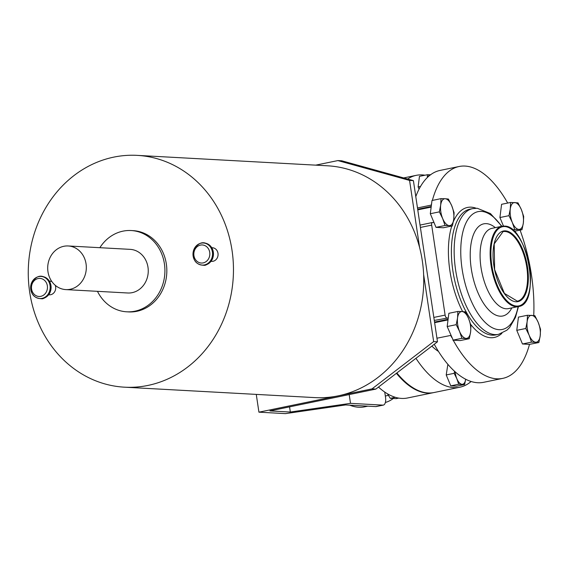 <?xml version="1.0" encoding="UTF-8"?>
<svg xmlns="http://www.w3.org/2000/svg" width="569" height="569" viewBox="0 0 569 569"><rect width="100%" height="100%" fill="white"/><g stroke="black" fill="none" stroke-linecap="round" stroke-linejoin="round"><path stroke-width="0.85" d="M465.677 379.174L464.61 384.544L456.672 386.18L450.769 385.86L446.217 374.957L447.874 364.309M430.74 174.797L427.397 174.719L419.46 176.354L418.115 186.938L419.047 189.157M420.527 186.44L418.115 186.938M427.397 174.719L427.34 177.507M398.777 398.108L396.173 398.641L390.27 398.321L395.291 397.29M387.482 393.805L390.27 398.321M378.485 387.069A108.16 49.325 78.4 0 0 407.511 397.987L433.379 392.66A108.16 49.325 78.4 0 0 433.699 392.596M396.415 373.307A108.16 49.325 78.4 0 0 433.379 392.66M454.631 371.337L454.154 373.321L446.217 374.957M454.154 373.321L456.829 378.691L458.706 384.224L450.769 385.86M464.61 384.544L458.706 384.224M455.172 371.827A10.925 4.986 78.4 0 0 456.829 378.691A10.925 4.986 78.4 0 0 462.056 384.303A10.925 4.986 78.4 0 0 465.67 379.217M430.505 174.797A10.925 4.986 78.4 0 0 427.909 176.966M415.946 358.314A108.16 49.325 78.4 0 0 459.887 387.204A108.16 49.325 78.4 0 0 471.118 381.486M424.979 175.216A108.16 49.325 78.4 0 0 416.245 175.337A108.16 49.325 78.4 0 0 407.639 179.036M418.137 209.52A75.108 34.254 78.4 0 0 417.753 209.748M431.857 346.108A75.108 34.254 78.4 0 0 438.464 351.414M396.87 372.951A108.16 49.325 78.4 0 0 434.019 392.532L459.887 387.204M510.621 202.45L510.279 208.958A13.656 6.231 78.4 0 1 514.803 202.55A13.656 6.231 78.4 0 1 521.339 209.57A13.656 6.231 78.4 0 1 523.345 222.998L522.008 229.712L518.821 229.407A13.656 6.231 78.4 0 0 523.345 222.998L523.693 216.483L521.339 209.57L517.996 202.856L510.621 202.45L501.595 204.307L499.916 217.536L503.494 226.099M508.942 215.679L512.285 222.394A13.656 6.231 78.4 0 1 510.279 208.958L508.942 215.679L499.916 217.536M522.008 229.712L514.141 231.334M514.639 229.307L512.285 222.394A13.656 6.231 78.4 0 0 518.821 229.407L512.42 229.762M453.209 340.191L460.243 340.575L469.269 338.711L470.606 331.997L470.954 325.482L468.6 318.569L465.257 311.855L462.064 311.549A13.656 6.231 78.4 0 0 457.54 317.964A13.656 6.231 78.4 0 0 459.546 331.393A13.656 6.231 78.4 0 0 466.075 338.406A13.656 6.231 78.4 0 0 470.606 331.997A13.656 6.231 78.4 0 0 468.6 318.569A13.656 6.231 78.4 0 0 462.064 311.549L457.881 311.449L448.856 313.306L447.177 326.535L453.209 340.191A108.16 49.325 78.4 0 0 502.74 378.378A108.16 49.325 78.4 0 0 529.497 344.366L538.871 342.524L531.496 342.118L522.47 343.982L529.497 344.366M430.313 213.724L436.01 227.358L443.379 227.764L452.412 225.9L453.742 219.186L454.09 212.671L451.736 205.758A13.656 6.231 78.4 0 0 445.207 198.737L441.025 198.638L431.992 200.501L430.313 213.724L439.346 211.867L442.682 218.581L445.036 225.502L436.01 227.358M457.881 311.449L457.54 317.964L456.203 324.679L447.177 326.535M456.203 324.679L459.546 331.393L461.9 338.306L452.867 340.17M436.949 338.214L450.876 335.397M450.669 335.39A108.16 49.325 78.4 0 0 451.715 337.403M441.025 198.638L440.676 205.153L439.346 211.867M452.412 225.9L449.218 225.601A13.656 6.231 78.4 0 0 453.742 219.186A13.656 6.231 78.4 0 0 451.736 205.758L448.4 199.043L445.207 198.737A13.656 6.231 78.4 0 0 440.676 205.153A13.656 6.231 78.4 0 0 442.682 218.581A13.656 6.231 78.4 0 0 449.218 225.601L445.036 225.502M538.871 342.524L540.201 335.81L540.55 329.295L538.196 322.374L534.853 315.66L527.484 315.262L527.136 321.769L525.806 328.491L516.773 330.347L522.47 343.982M525.806 328.491L529.142 335.205L531.496 342.118M540.201 335.81A13.656 6.231 78.4 0 0 538.196 322.374A13.656 6.231 78.4 0 0 531.666 315.361A13.656 6.231 78.4 0 0 527.136 321.769A13.656 6.231 78.4 0 0 529.142 335.205A13.656 6.231 78.4 0 0 535.678 342.218A13.656 6.231 78.4 0 0 540.201 335.81M527.484 315.262L518.451 317.118L516.773 330.347M435.377 322.523A8.876 4.047 78.4 0 0 434.552 322.182M448.265 317.936L434.289 320.432M434.254 344.266A108.16 49.325 78.4 0 0 483.693 382.297L502.74 378.378M507.704 203.048A108.16 49.325 78.4 0 0 459.098 166.504L440.05 170.43A108.16 49.325 78.4 0 0 415.783 196.611M417.482 207.941L431.202 205.117A108.16 49.325 78.4 0 1 431.658 203.183M459.098 166.504A108.16 49.325 78.4 0 0 432.362 200.423M533.729 315.525A108.16 49.325 78.4 0 0 520.073 230.111M446.793 317.858A2.731 1.245 78.4 0 1 445.114 315.105L431.672 225.125L420.391 227.444M432.255 222.564L420.043 225.082L432.397 222.515A2.731 1.245 78.4 0 1 432.547 222.507L434.019 222.586M432.397 222.515A2.731 1.245 78.4 0 0 431.672 225.125M418.514 209.712A8.876 4.047 78.4 0 0 417.696 209.378M469.269 338.711L461.9 338.306M393.037 398.684A108.16 49.325 -101.6 0 1 385.377 402.482M367.844 406.159L364.658 406.821A108.16 49.325 -101.6 0 1 349.757 405.171M375.746 406.593A8.194 3.734 78.4 0 0 376.201 406.565L383.342 405.092A8.194 3.734 -101.6 0 1 382.894 405.121L375.746 406.593L345.582 404.943L285.403 413.627L258.923 412.176L256.27 394.395M349.202 394.58L350.511 403.35L382.894 405.121M384.736 392.062L385.519 397.276A8.194 3.734 -101.6 0 1 383.342 405.092M289.557 406.871L290.332 412.034L350.511 403.35M315.717 165.145L337.886 160.579L341.72 160.785L413.4 180.629L437.483 341.791L375.839 389.096L269.898 410.918L290.332 412.034M375.839 389.096L372.012 388.883L258.923 412.176M337.886 160.579L409.566 180.423L419.588 247.458M437.483 341.791L433.649 341.578L372.012 388.883M433.649 341.578L423.635 274.543M413.4 180.629L409.566 180.423M40.797 296.342A9.054 8.002 -86.9 0 0 45.634 281.584A9.054 8.002 -86.9 0 0 31.964 284.4A9.054 8.002 -86.9 0 0 40.797 296.342M124.519 387.183L314.799 397.603A116.076 102.562 -86.9 0 0 338.206 395.846A116.076 102.562 -86.9 0 0 423.606 274.03A116.076 102.562 -86.9 0 0 327.488 165.792L137.207 155.373A116.076 102.562 -86.9 0 0 28.45 265.673A116.076 102.562 -86.9 0 0 124.519 387.183A116.076 102.562 -86.9 0 0 147.926 385.433A116.076 102.562 -86.9 0 0 233.326 263.611A116.076 102.562 -86.9 0 0 137.207 155.373M97.463 291.328A40.698 35.961 -86.9 0 0 126.723 311.805L128.637 311.912A40.698 35.961 -86.9 0 0 136.845 311.3A40.698 35.961 -86.9 0 0 166.788 268.589A40.698 35.961 -86.9 0 0 133.089 230.644L131.169 230.537A40.698 35.961 -86.9 0 0 99.852 247.7M211.86 247.707L212.415 247.735A6.828 6.031 93.1 0 1 218.069 254.101A6.828 6.031 93.1 0 1 213.048 261.271A6.828 6.031 93.1 0 1 211.668 261.37L211.113 261.342M49.496 281.15L50.051 281.178A6.828 6.031 93.1 0 1 51.9 281.619M55.25 285.289A6.828 6.031 93.1 0 1 50.684 294.714A6.828 6.031 93.1 0 1 49.304 294.82L48.749 294.785M126.723 311.805A40.698 35.961 -86.9 0 0 134.924 311.193A40.698 35.961 -86.9 0 0 164.868 268.483A40.698 35.961 -86.9 0 0 131.169 230.537M65.812 289.6L127.755 292.992A21.85 19.303 -86.9 0 0 132.157 292.658A21.85 19.303 -86.9 0 0 148.232 269.727A21.85 19.303 -86.9 0 0 130.137 249.357L68.202 245.964A21.85 19.303 -86.9 0 0 47.732 266.726A21.85 19.303 -86.9 0 0 65.812 289.6A21.85 19.303 -86.9 0 0 70.222 289.272A21.85 19.303 -86.9 0 0 86.296 266.335A21.85 19.303 -86.9 0 0 68.202 245.964M203.161 262.899A9.054 8.002 -86.9 0 0 207.998 248.134A9.054 8.002 -86.9 0 0 194.328 250.95A9.054 8.002 -86.9 0 0 203.161 262.899M448.095 319.273L434.538 322.068M476.153 208.247A66.367 30.271 78.4 0 0 471.16 207.173A66.367 30.271 78.4 0 0 453.351 221.69M451.772 226.035A66.367 30.271 78.4 0 0 462.625 311.584M470.613 324.302A66.367 30.271 78.4 0 0 501.915 333.292M472.647 208.61L469.873 209.186A64.183 29.275 78.4 0 0 454.154 277.957A64.183 29.275 78.4 0 0 495.77 334.913L498.544 334.344L506.915 330.184L509.639 327.481L515.457 317.41L518.466 306.535L508.416 308.604A40.968 18.685 78.4 0 1 481.851 272.245A40.968 18.685 78.4 0 1 491.886 228.354L501.936 226.284A40.968 18.685 78.4 0 0 491.901 270.175A40.968 18.685 78.4 0 0 518.466 306.535C541.631 304.209 527.499 225.011 504.29 226.113L501.936 226.284L490.435 213.567L477.263 208.275L472.647 208.61A64.183 29.275 78.4 0 0 456.928 277.38A64.183 29.275 78.4 0 0 498.544 334.344M501.595 226.355A60.136 27.426 78.4 0 0 481.36 211.391A60.136 27.426 78.4 0 0 469.141 295.965A60.136 27.426 78.4 0 0 518.124 306.606M495.315 227.643A47.042 21.451 78.4 0 0 486.339 223.638A47.042 21.451 78.4 0 0 474.503 283.163A47.042 21.451 78.4 0 0 511.844 307.9M504.177 226.121A40.968 18.685 78.4 0 0 501.936 226.284M504.739 226.562A40.42 18.436 78.4 0 0 497.278 285.289A40.42 18.436 78.4 0 0 530.016 287.082A40.42 18.436 78.4 0 0 504.739 226.562M505.379 230.858A36.053 16.444 78.4 0 0 498.729 283.241A36.053 16.444 78.4 0 0 527.925 284.834A36.053 16.444 78.4 0 0 505.379 230.858M504.98 231.491A35.506 16.195 78.4 0 0 503.039 231.633L494.205 243.902L494.632 269.614L504.404 293.405L517.363 301.186A35.506 16.195 78.4 0 0 526.46 265.225A35.506 16.195 78.4 0 0 504.98 231.491M445.114 315.105L433.841 317.424M431.238 206.462L417.674 209.257M42.035 298.376A11.074 9.78 -86.9 0 0 47.952 280.325A11.074 9.78 -86.9 0 0 31.238 283.767A11.074 9.78 -86.9 0 0 42.035 298.376M42.938 298.426A11.074 9.78 -86.9 0 0 51.068 286.556A11.074 9.78 -86.9 0 0 41.466 276.477M205.302 264.983A11.074 9.78 -86.9 0 0 213.432 253.113A11.074 9.78 -86.9 0 0 203.83 243.027M204.399 264.934A11.074 9.78 -86.9 0 0 210.317 246.882A11.074 9.78 -86.9 0 0 193.602 250.324A11.074 9.78 -86.9 0 0 204.399 264.934M388.314 395.391L385.327 396.003M416.245 175.337L403.641 177.933M448.016 319.92L434.624 322.68M431.153 207.109L417.767 209.869M42.618 298.789C33.621 298.647 29.801 293.632 31.167 283.76C36.793 274.308 43.038 273.696 49.908 281.918C52.497 290.439 50.065 296.065 42.618 298.789M204.982 265.346C195.985 265.197 192.166 260.189 193.531 250.317C199.157 240.865 205.402 240.253 212.273 248.468C214.862 256.996 212.429 262.622 204.982 265.346"/></g></svg>
